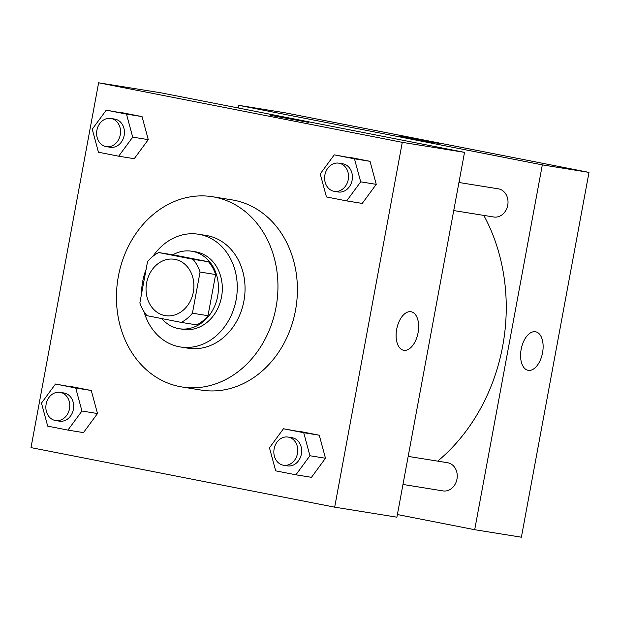 <?xml version="1.0" encoding="UTF-8"?>
<svg xmlns="http://www.w3.org/2000/svg" width="620" height="620" viewBox="0 0 620 620"><rect width="100%" height="100%" fill="white"/><g stroke="black" fill="none" stroke-linecap="round" stroke-linejoin="round"><path stroke-width="0.93" d="M146.607 282.89A28.543 23.8 99.1 0 1 174.499 259.284A28.543 23.8 99.1 0 1 193.463 291.253A28.543 23.8 99.1 0 1 165.431 315.65A28.543 23.8 99.1 0 1 146.607 282.89M146.979 315.681L181.249 322.4A38.339 31.961 99.1 0 0 192.433 313.209L200.059 272.041A38.339 31.961 99.1 0 0 192.952 259.261L158.681 252.534A38.339 31.961 99.1 0 0 147.506 261.733L139.872 302.901A38.339 31.961 99.1 0 0 146.979 315.681M192.952 259.261L208.514 261.764L174.243 255.037L158.681 252.534M208.514 261.764A38.339 31.961 99.1 0 1 215.621 274.544L200.059 272.041M181.249 322.4L196.811 324.903A38.339 31.961 99.1 0 0 207.987 315.712L215.621 274.544M161.75 318.579A39.246 32.728 -80.9 0 0 179.288 328.724A39.246 32.728 -80.9 0 0 217.744 295.724A39.246 32.728 -80.9 0 0 192.68 251.387A39.246 32.728 -80.9 0 0 191.758 251.224A39.246 32.728 -80.9 0 0 172.848 254.812M191.758 251.224L195.649 251.844A39.246 32.728 99.1 0 1 196.571 252.015A39.246 32.728 99.1 0 1 221.635 296.344A39.246 32.728 99.1 0 1 183.179 329.352L179.288 328.724M207.987 315.712L192.433 313.209M144.049 311.775A57.087 47.601 -80.9 0 0 180.35 346.96A57.087 47.601 -80.9 0 0 236.274 298.964A57.087 47.601 -80.9 0 0 199.818 234.469A57.087 47.601 -80.9 0 0 198.485 234.236A57.087 47.601 -80.9 0 0 152.977 256.262M146.064 269.475A57.087 47.601 -80.9 0 0 141.554 293.834M180.35 346.96L188.124 348.215A57.087 47.601 -80.9 0 0 244.055 300.212A57.087 47.601 -80.9 0 0 207.599 235.724A57.087 47.601 -80.9 0 0 206.266 235.484L198.485 234.236M214.753 197.137A96.34 80.329 -80.9 0 0 212.497 196.734A96.34 80.329 -80.9 0 0 117.893 279.093A96.34 80.329 -80.9 0 0 181.892 386.965A96.34 80.329 -80.9 0 0 276.272 305.962A96.34 80.329 -80.9 0 0 214.753 197.137M212.497 196.734L231.95 199.865A96.34 80.329 99.1 0 1 234.197 200.268A96.34 80.329 99.1 0 1 295.724 309.093A96.34 80.329 99.1 0 1 201.337 390.096L181.892 386.965M346.673 200.911L362.235 203.414L376.247 184.349L370.039 161.324L334.25 154.853L320.23 173.918L326.446 196.943L346.673 200.911L360.693 181.846L354.477 158.821L334.25 154.853M295.911 474.811L311.472 477.315L325.485 458.25L319.269 435.217L283.479 428.753L269.467 447.811L275.683 470.844L295.911 474.811L309.93 455.746L303.715 432.714L283.479 428.753M334.676 507.168L402.287 142.344L98.619 82.793L31 447.617L334.676 507.168L396.909 517.181L464.527 152.357L402.287 142.344M118.683 156.201L134.245 158.704L148.265 139.639L142.05 116.607L106.26 110.143L92.24 129.2L98.456 152.233L118.683 156.201L132.703 137.136L126.488 114.103L106.26 110.143M67.921 430.102L83.483 432.605L97.495 413.54L91.287 390.507L55.498 384.036L41.478 403.101L47.694 426.134L67.921 430.102L81.941 411.037L75.725 388.004L55.498 384.036M464.527 152.357L160.851 92.806L98.619 82.793M270.056 115.25L308.644 122.404M396.684 329.298A19.623 10.827 -78.9 0 1 411.153 311.759A19.623 10.827 -78.9 0 1 418.004 333.103A19.623 10.827 -78.9 0 1 403.604 350.269A19.623 10.827 -78.9 0 1 396.684 329.298M411.153 311.759A19.623 10.827 -78.9 0 1 418.004 333.095A19.623 10.827 -78.9 0 1 403.597 350.269M459.164 181.304A178.405 148.754 99.1 0 1 460.513 182.745M483.817 215.404A178.405 148.754 99.1 0 1 437.704 461.14M458.939 182.489L498.325 188.829A14.276 11.896 99.1 0 1 507.803 204.809A14.276 11.896 99.1 0 1 493.784 217.008L453.739 210.567M408.177 456.39L447.555 462.721A14.276 11.896 99.1 0 1 457.041 478.71A14.276 11.896 99.1 0 1 443.021 490.908L402.977 484.46M397.397 514.538L474.703 529.697L542.322 164.874L238.646 105.323L238.158 107.965M399.528 135.912L439.564 143.53L417.647 139.826L399.528 135.912M474.703 529.697L521.381 537.207L589 172.383L542.322 164.874M589 172.383L285.324 112.832L238.646 105.323M528.077 370.303A19.623 10.827 101.1 0 0 528.271 370.334A19.623 10.827 -78.9 0 1 528.077 370.303A19.623 10.827 -78.9 0 1 521.226 348.959A19.623 10.827 -78.9 0 1 535.634 331.785A19.623 10.827 -78.9 0 1 542.515 352.943A19.623 10.827 -78.9 0 1 528.279 370.334A19.623 10.827 101.1 0 0 542.508 352.951A19.623 10.827 101.1 0 0 535.626 331.785M60.086 392.351L63.976 392.979A14.276 11.896 99.1 0 1 73.454 408.96A14.276 11.896 99.1 0 1 59.443 421.158L55.552 420.538A14.276 11.896 99.1 0 1 46.136 404.155A14.276 11.896 99.1 0 1 60.086 392.351A14.276 11.896 99.1 0 1 69.572 408.332A14.276 11.896 99.1 0 1 55.552 420.538M83.483 432.605L97.495 413.54L81.941 411.037M97.495 413.54L91.287 390.507L75.725 388.004M91.287 390.507L71.052 386.539M288.075 437.061L291.966 437.689A14.276 11.896 99.1 0 1 301.444 453.67A14.276 11.896 99.1 0 1 287.432 465.868L283.542 465.248A14.276 11.896 99.1 0 1 274.125 448.864A14.276 11.896 99.1 0 1 288.075 437.061A14.276 11.896 99.1 0 1 297.553 453.042A14.276 11.896 99.1 0 1 283.542 465.248M311.472 477.315L325.485 458.25L309.93 455.746M325.485 458.25L319.269 435.217L303.715 432.714M319.269 435.217L299.042 431.257M110.848 118.451L114.739 119.079A14.276 11.896 99.1 0 1 124.225 135.059A14.276 11.896 99.1 0 1 110.205 147.266L106.315 146.638A14.276 11.896 99.1 0 1 96.906 130.254A14.276 11.896 99.1 0 1 110.848 118.451A14.276 11.896 99.1 0 1 120.334 134.431A14.276 11.896 99.1 0 1 106.315 146.638M134.245 158.704L148.265 139.639L132.703 137.136M148.265 139.639L142.05 116.607L126.488 114.103M142.05 116.607L121.822 112.646M338.838 163.168L342.728 163.788A14.276 11.896 99.1 0 1 352.207 179.769A14.276 11.896 99.1 0 1 338.195 191.975L334.304 191.347A14.276 11.896 99.1 0 1 324.896 174.964A14.276 11.896 99.1 0 1 338.838 163.168A14.276 11.896 99.1 0 1 348.324 179.149A14.276 11.896 99.1 0 1 334.304 191.347M362.235 203.414L376.247 184.349L360.693 181.846M376.247 184.349L370.039 161.324L354.477 158.821M370.039 161.324L349.804 157.356"/></g></svg>
